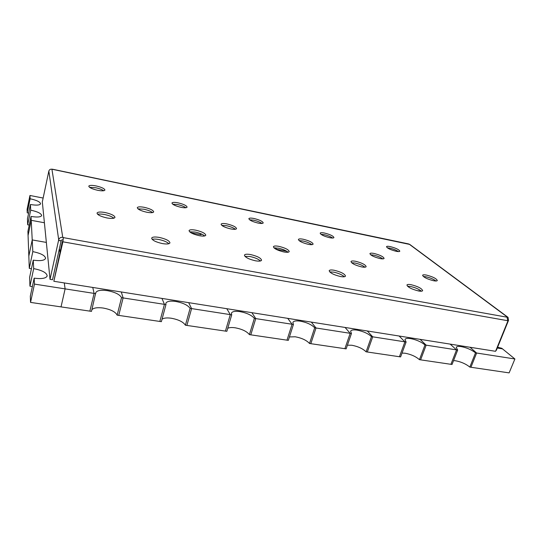 <?xml version="1.0" encoding="UTF-8"?>
<svg xmlns="http://www.w3.org/2000/svg" width="542" height="542" viewBox="0 0 542 542"><rect width="100%" height="100%" fill="white"/><g stroke="black" fill="none" stroke-linecap="round" stroke-linejoin="round"><path stroke-width="0.81" d="M420.843 291.223L418.214 290.736L420.843 291.223M190.967 232.775L201.062 234.727L200.283 233.521L201.062 234.727L190.967 232.775M275.343 247.816L276.65 249.306L286.793 251.264L276.65 249.306L275.343 247.816M162.038 319.224C163.82 317.958 166.895 317.626 171.265 318.229C178.548 319.597 183.264 321.921 185.405 325.207L190.1 308.357C187.898 305.193 183.142 302.897 175.818 301.474C170.107 300.695 166.773 301.311 165.832 303.317L165.96 304.597L161.38 321.67L159.856 321.447L164.436 304.36L165.96 304.597M185.405 325.207L226.854 331.311L231.725 314.848L230.289 314.624L225.425 331.101L230.289 314.624L226.8 308.696L230.289 314.624L191.583 308.588L186.888 325.43L191.583 308.588L188.677 302.653L191.583 308.588L190.1 308.357M121.523 297.673L164.436 304.36L161.95 298.418L164.436 304.36L159.856 321.447L117.153 315.159L121.523 297.673C119.843 294.489 115.121 292.152 107.37 290.647C100.717 289.767 96.835 290.485 95.731 292.802L91.49 311.379L89.864 311.135L94.098 293.398L95.731 293.649M227.748 328.289C229.381 327.49 231.861 327.321 235.174 327.795C242.064 329.096 246.806 331.372 249.395 334.631L254.354 318.371C251.712 315.227 246.928 312.971 239.998 311.623C235.079 310.939 232.213 311.46 231.4 313.188L231.725 314.848M249.395 334.631L288.324 340.362L293.432 324.462L292.091 324.252L286.982 340.166L292.091 324.252L287.721 318.357L292.091 324.252L255.756 318.594L250.79 334.841L255.756 318.594L251.894 312.673L255.756 318.594L254.354 318.371M289.421 336.934L295.241 336.778C301.779 338.025 306.535 340.254 309.509 343.486L314.699 327.781C311.67 324.651 306.867 322.443 300.302 321.155C296.047 320.552 293.568 320.993 292.863 322.476L293.432 324.462M309.509 343.486L346.135 348.879L351.453 333.506L350.186 333.31L344.875 348.696L350.186 333.31L345.051 327.443L350.186 333.31L316.013 327.985L310.817 343.682L316.013 327.985L311.325 322.097L316.013 327.985L314.699 327.781M347.415 345.186L351.805 345.247C358.018 346.433 362.781 348.621 366.094 351.819L371.473 336.629C368.106 333.526 363.303 331.358 357.063 330.132C353.37 329.597 351.216 329.97 350.606 331.237L351.453 333.506M366.094 351.819L400.613 356.907L406.107 342.022L404.915 341.839L399.427 356.731L404.915 341.839L399.108 336.013L404.915 341.839L372.713 336.819L367.327 352.002L372.713 336.819L367.293 330.972L372.713 336.819L371.473 336.629M402.028 353.072L405.165 353.235C411.08 354.366 415.836 356.514 419.44 359.678L424.989 344.969C421.324 341.894 416.52 339.766 410.585 338.594C407.367 338.12 405.491 338.432 404.962 339.522L406.107 342.022M419.44 359.678L452.042 364.475L457.678 350.064L456.554 349.888L450.917 364.312L456.554 349.888L450.151 344.109L456.554 349.888L426.154 345.152L420.606 359.847L426.154 345.152L420.104 339.339L426.154 345.152L424.989 344.969M453.552 360.606L455.585 360.776C461.222 361.86 465.971 363.967 469.833 367.097L475.517 352.842C471.587 349.8 466.798 347.713 461.147 346.589C458.322 346.169 456.682 346.426 456.222 347.361L457.678 350.064M469.833 367.097L509.121 372.882L514.9 358.98L501.77 348.276L497.603 347.232M475.517 352.842L476.621 353.018L470.93 367.259L476.621 353.018L470.002 347.253L476.621 353.018L514.9 358.98M117.153 315.159C115.514 311.846 110.846 309.475 103.136 308.032C97.465 307.294 93.719 307.842 91.896 309.678M123.115 297.917L118.739 315.39L123.115 297.917L121.293 291.969L123.115 297.917M34.471 284.103L94.098 293.398L92.763 287.45L94.098 293.398L89.864 311.135L30.548 302.402L30.318 296.169L34.166 278.161L34.471 284.103L30.548 302.402M497.285 348.018L502.481 348.858L497.285 348.018M27.452 218.86L30.413 204.503L30.704 210.14L27.669 224.781L27.452 218.86M30.122 198.765L27.229 212.823L27.1 209.361L29.952 195.472L30.122 198.765C36.727 200.242 40.216 201.929 40.589 203.826C39.769 205.269 36.375 205.499 30.413 204.503M27.92 231.4L31.023 216.434L31.219 220.323L28.069 235.485L29.288 268.358L32.818 251.63L32.222 239.93L28.828 256.075L32.222 239.93L46.355 242.416L32.222 239.93L31.219 220.323L44.397 222.755L31.219 220.323L28.069 235.485L27.92 231.4M43.136 198.054L29.952 195.472M31.023 216.434C37.242 217.43 40.792 217.132 41.666 215.547C41.28 213.467 37.628 211.665 30.704 210.14M28.638 213.114L27.229 212.823M29.227 225.099L27.669 224.781M33.685 268.615L29.946 286.169L29.62 277.308L33.252 260.16L33.685 268.615C42.317 270.356 46.808 272.802 47.174 275.953C46.029 278.378 41.693 279.11 34.166 278.161M65.115 288.879L61.029 306.894L65.115 288.879L64.274 282.931L65.115 288.879M59.945 252.369L59.41 248.588L59.945 252.369M33.252 260.16C40.406 261.136 44.512 260.539 45.575 258.378C45.203 255.567 40.948 253.317 32.818 251.63M32.357 286.623L29.946 286.169M31.429 268.771L29.288 268.358M324.522 233.046C321.948 232.545 320.498 232.586 320.173 233.168C320.81 234.754 323.96 236.258 329.631 237.701C332.192 238.189 333.628 238.148 333.94 237.565C333.289 235.98 330.153 234.476 324.522 233.046M332.652 238.04C330.579 236.617 327.7 235.485 324.008 234.645L320.945 234.3M334.238 270.268C331.284 269.753 329.604 269.896 329.184 270.702C329.888 272.904 333.662 274.848 340.498 276.528C343.432 277.037 345.091 276.887 345.491 276.088C344.766 273.879 341.013 271.935 334.238 270.268M344.346 276.752C342.043 274.733 338.472 273.195 333.628 272.131L329.705 271.908M278.852 246.353C275.661 245.777 273.846 245.899 273.412 246.718C274.001 248.656 277.484 250.397 283.845 251.949C287.016 252.511 288.811 252.389 289.232 251.576C288.622 249.632 285.16 247.89 278.852 246.353M288.087 252.226C285.986 250.492 282.721 249.144 278.297 248.168L273.988 247.897M303.242 239.246C300.383 238.71 298.771 238.785 298.398 239.476C299.015 241.217 302.328 242.836 308.323 244.334C311.162 244.855 312.754 244.781 313.113 244.096C312.483 242.349 309.191 240.729 303.242 239.246M311.901 244.652C309.807 243.087 306.745 241.854 302.707 240.946L299.076 240.621M390.186 246.59C387.991 246.156 386.764 246.19 386.493 246.678C387.239 248.277 390.464 249.815 396.168 251.298C398.343 251.718 399.562 251.684 399.82 251.197C399.054 249.591 395.843 248.053 390.186 246.59M398.445 251.59C396.222 250.119 393.289 248.961 389.651 248.121L387.327 247.823M411.093 284.699C408.654 284.265 407.266 284.374 406.934 285.024C407.794 287.24 411.669 289.225 418.546 290.973C420.958 291.393 422.326 291.278 422.652 290.634C421.764 288.405 417.909 286.427 411.093 284.699M421.419 291.203C418.885 289.123 415.233 287.545 410.45 286.474L407.509 286.237M355.505 261.271C352.849 260.783 351.351 260.878 350.992 261.556C351.717 263.52 355.288 265.309 361.704 266.921C364.332 267.396 365.816 267.294 366.162 266.63C365.41 264.652 361.86 262.87 355.505 261.271M364.942 267.192C362.652 265.39 359.312 263.995 354.915 263.005L351.616 262.735M373.98 253.446C371.582 252.992 370.227 253.053 369.915 253.622C370.653 255.39 374.048 257.043 380.084 258.588C382.462 259.035 383.804 258.974 384.102 258.405C383.343 256.63 379.969 254.977 373.98 253.446M382.808 258.886C380.545 257.254 377.415 255.987 373.418 255.079L370.64 254.781M178.108 202.85C174.49 202.159 172.437 202.227 171.956 203.04C172.403 204.551 175.412 205.974 180.987 207.322C184.598 207.999 186.631 207.932 187.085 207.119C186.631 205.608 183.636 204.185 178.108 202.85M185.886 207.728C184.077 206.448 181.326 205.398 177.654 204.585L172.695 204.178M159.321 237.43C154.87 236.685 152.322 236.915 151.672 238.128C152.119 240.228 155.69 242.044 162.383 243.575C166.814 244.3 169.334 244.063 169.944 242.87C169.49 240.763 165.947 238.954 159.321 237.43M168.908 243.704C166.97 241.901 163.589 240.499 158.786 239.489C155.852 238.968 153.65 238.927 152.18 239.368M105.128 212.539C100.405 211.719 97.709 211.902 97.032 213.087C97.425 214.903 100.731 216.522 106.95 217.945C111.666 218.744 114.335 218.555 114.979 217.383C114.572 215.567 111.293 213.954 105.128 212.539M113.895 218.189C112.065 216.671 108.989 215.459 104.653 214.544C101.564 213.975 99.227 213.894 97.641 214.3M144.301 207.335C140.195 206.59 137.858 206.698 137.289 207.681C137.715 209.327 140.866 210.845 146.746 212.234C150.839 212.965 153.156 212.85 153.691 211.881C153.264 210.228 150.134 208.717 144.301 207.335M152.559 212.586C150.737 211.19 147.824 210.066 143.833 209.198L137.966 208.846M254.022 218.507C250.973 217.918 249.252 217.972 248.859 218.663C249.395 220.215 252.477 221.685 258.1 223.08C261.136 223.656 262.836 223.602 263.209 222.911C262.667 221.36 259.598 219.889 254.022 218.507M261.982 223.453C260.045 222.098 257.233 221 253.527 220.167L249.598 219.795M250.628 254.571C247.017 253.954 244.95 254.137 244.435 255.133C244.998 257.294 248.663 259.184 255.438 260.79C259.029 261.393 261.068 261.203 261.562 260.228C260.98 258.053 257.335 256.17 250.628 254.571M260.485 260.973C258.385 259.056 254.903 257.572 250.045 256.529L244.93 256.346M195.682 230.167C191.814 229.476 189.605 229.632 189.063 230.621C189.551 232.511 192.938 234.198 199.232 235.682C203.094 236.353 205.276 236.197 205.784 235.214C205.289 233.324 201.922 231.644 195.682 230.167M204.693 235.946C202.742 234.313 199.564 233.019 195.167 232.071L189.639 231.813M226.915 223.921C223.494 223.29 221.563 223.385 221.102 224.212C221.617 225.912 224.842 227.491 230.784 228.927C234.185 229.551 236.102 229.449 236.536 228.636C236.014 226.922 232.803 225.357 226.915 223.921M235.377 229.266C233.433 227.775 230.445 226.59 226.407 225.702L221.759 225.364M426.371 275.065C424.156 274.652 422.902 274.726 422.611 275.275C423.478 277.253 427.137 279.076 433.586 280.742C435.782 281.142 437.015 281.068 437.299 280.519C436.405 278.527 432.76 276.711 426.371 275.065M435.985 280.993C433.498 279.137 430.084 277.714 425.761 276.725L423.302 276.467M96.144 185.94C91.828 185.134 89.369 185.208 88.78 186.157C89.152 187.607 92.099 188.982 97.614 190.283C101.923 191.075 104.362 191.001 104.924 190.059C104.538 188.609 101.611 187.234 96.144 185.94M103.732 190.73C102.011 189.544 99.342 188.548 95.731 187.762L89.559 187.315M62.858 239.747L61.219 240.255L61.09 240.831L58.57 240.384L58.699 239.808C59.315 237.972 60.663 237.145 62.743 237.328L63.367 237.437L62.764 242.396L53.841 281.278L495.571 351.311L507.813 321.21L507.021 317.036L508.044 317.355L508.518 320.397L496.33 350.369L495.977 350.315M507.813 320.728L62.892 241.813L63.367 237.437M62.892 241.813L62.764 242.396M62.635 241.569L62.479 242.342M62.35 241.522L53.841 281.278M507.976 320.234L508.396 320.308M507.962 320.302L508.518 320.397M409.799 244.449L51.917 169.212C50.325 169.029 49.302 169.653 48.841 171.076L42.323 201.895L50.027 279.34L58.57 240.384M58.583 240.479L61.104 240.926L52.52 279.74L50.027 279.34M58.699 239.808L48.841 171.076M63.4 237.64L507.298 317.246M507.42 317.111L409.135 244.13M408.627 243.934L52.378 169.192M51.917 169.212L62.743 237.328M409.671 244.354L508.044 317.355"/></g></svg>
